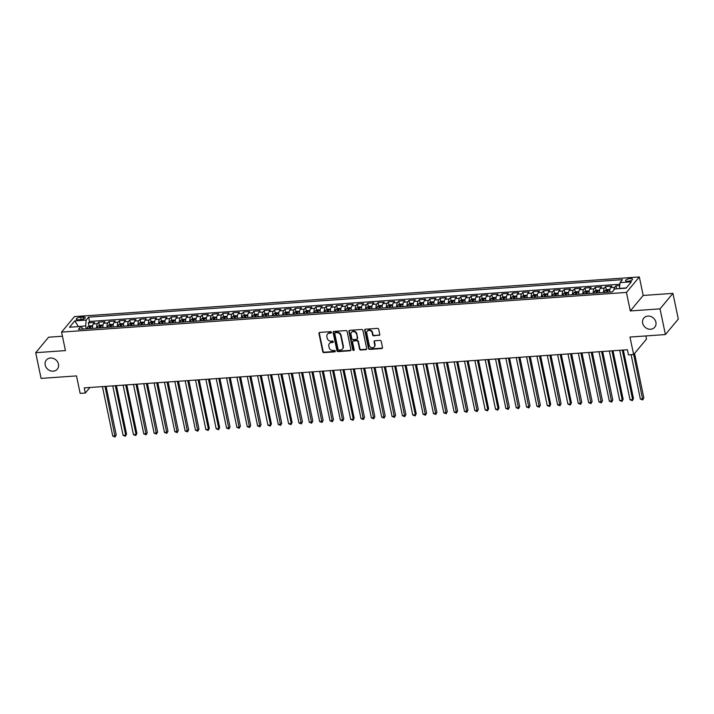 <?xml version="1.0" encoding="UTF-8"?>
<svg xmlns="http://www.w3.org/2000/svg" width="714" height="714" viewBox="0 0 714 714"><rect width="100%" height="100%" fill="white"/><g stroke="black" fill="none" stroke-linecap="round" stroke-linejoin="round"><path stroke-width="1.07" d="M331.403 332.322A0.768 0.669 -140.2 0 0 330.537 331.662L319.756 332.421A1.089 0.955 -140.2 0 0 318.944 333.5L322.746 351.672A1.089 0.955 -140.2 0 0 323.969 352.609L334.759 351.85A0.768 0.669 -140.2 0 0 334.464 350.431L333.063 350.529A3.499 3.043 -140.2 0 1 329.145 347.531L328.824 346.013A3.499 3.043 -140.2 0 1 329.386 343.55A3.499 3.043 -140.2 0 1 331.403 342.559L332.795 342.461A0.768 0.669 -140.2 0 0 332.501 341.051L331.109 341.149A3.499 3.043 -140.2 0 1 327.182 338.141L326.869 336.633A3.499 3.043 -140.2 0 1 327.431 334.17A3.499 3.043 -140.2 0 1 329.44 333.17L330.832 333.072A0.768 0.669 -140.2 0 0 331.403 332.322M642.662 323.121A7.122 6.212 -140.2 0 0 647.857 328.868A7.122 6.212 -140.2 0 0 654.756 327.208A7.122 6.212 -140.2 0 0 655.898 322.192A7.122 6.212 -140.2 0 0 650.704 316.454A7.122 6.212 -140.2 0 0 643.805 318.105A7.122 6.212 -140.2 0 0 642.662 323.121M45.214 365.059A7.122 6.212 -140.2 0 0 50.417 370.807A7.122 6.212 -140.2 0 0 57.307 369.156A7.122 6.212 -140.2 0 0 58.459 364.131A7.122 6.212 -140.2 0 0 53.255 358.392A7.122 6.212 -140.2 0 0 46.365 360.043A7.122 6.212 -140.2 0 0 45.214 365.059M630.176 278.585A3.561 1.169 -11.8 0 0 625.571 280.647A3.561 1.169 -11.8 0 0 627.945 281.262A3.561 1.169 -11.8 0 0 632.542 279.192A3.561 1.169 -11.8 0 0 630.176 278.585M378.964 335.482A1.089 0.955 -140.2 0 0 379.777 334.402L378.706 329.306A1.089 0.955 -140.2 0 0 377.483 328.369L365.497 329.208A1.089 0.955 -140.2 0 0 364.693 330.287L368.486 348.459A1.089 0.955 -140.2 0 0 369.718 349.396L381.695 348.557A1.089 0.955 -140.2 0 0 382.499 347.468L381.214 341.319A1.089 0.955 -140.2 0 0 379.991 340.382L374.859 340.739A1.089 0.955 -140.2 0 0 374.056 341.819L374.698 344.871A2.918 2.544 -140.2 0 1 369.263 345.255L366.764 333.295A2.918 2.544 -140.2 0 1 372.199 332.911L372.61 334.902A1.089 0.955 -140.2 0 0 373.841 335.839L379.312 335.062A1.089 0.955 -140.2 0 0 379.732 334.937M62.439 336.232L48.588 337.204L35.7 352.689L41.073 378.393L76.505 375.912L80.155 393.387L85.332 393.021L84.252 387.88L627.383 349.753L628.463 354.894L633.63 354.537L646.518 339.052L645.867 335.937M660.039 308.859L672.927 293.374L643.189 295.462L630.301 310.947L660.039 308.859L665.412 334.563L629.98 337.053L633.63 354.537M630.301 310.947L626.437 292.437L61.574 332.09L74.461 316.605L639.325 276.952L626.437 292.437M35.7 352.689L65.447 350.601L61.574 332.09M347.129 331.519A1.089 0.955 -140.2 0 0 345.897 330.582L333.92 331.421A1.089 0.955 -140.2 0 0 333.117 332.51L336.91 350.672A1.089 0.955 -140.2 0 0 338.133 351.609L350.119 350.77A1.089 0.955 -140.2 0 0 350.922 349.69L347.129 331.519M349.708 330.314L361.695 329.475A1.089 0.955 -140.2 0 1 362.917 330.412L366.71 348.584A1.089 0.955 -140.2 0 1 365.907 349.664L360.775 350.021A1.089 0.955 -140.2 0 1 359.553 349.084L358.017 341.711A1.089 0.955 -140.2 0 0 356.786 340.774L353.385 341.015A1.089 0.955 -140.2 0 0 352.582 342.095L354.18 349.771A0.768 0.669 -140.2 0 1 352.761 349.869L348.905 331.394A1.089 0.955 -140.2 0 1 349.708 330.314M672.927 293.374L678.3 319.078L665.412 334.563M619.734 285.573L615.968 285.832L616.601 288.831M613.96 289.875A4.454 1.607 -94 0 1 614.7 287.358L610.559 287.653L611.836 286.127L605.624 286.564L606.302 289.795M603.625 292.508A4.454 1.607 -94 0 1 604.356 288.09L600.215 288.376L601.491 286.849L595.28 287.287L595.958 290.518M593.28 293.231A4.454 1.607 -94 0 1 594.012 288.813L589.871 289.108L591.147 287.572L584.936 288.01L585.614 291.25M582.936 293.954A4.454 1.607 -94 0 1 583.668 289.536L579.527 289.83L580.794 288.304L574.591 288.742L575.27 291.972M572.583 294.686A4.454 1.607 -94 0 1 573.315 290.268L569.183 290.553L570.45 289.027L564.247 289.465L564.917 292.695M562.239 295.409A4.454 1.607 -94 0 1 562.971 290.991L558.839 291.285L560.106 289.759L553.903 290.187L554.573 293.427M551.895 296.132A4.454 1.607 -94 0 1 552.627 291.723L548.495 292.008L549.762 290.482L543.55 290.919L544.229 294.15M541.551 296.863A4.454 1.607 -94 0 1 542.283 292.445L538.142 292.731L539.418 291.205L533.206 291.642L533.885 294.873M531.207 297.586A4.454 1.607 -94 0 1 531.939 293.168L527.798 293.463L529.074 291.937L522.862 292.365L523.54 295.605M520.863 298.318A4.454 1.607 -94 0 1 521.595 293.9L517.454 294.186L518.73 292.66L512.518 293.097L513.196 296.328M510.51 299.041A4.454 1.607 -94 0 1 511.251 294.623L507.11 294.918L508.377 293.383L502.174 293.82L502.852 297.06M500.166 299.764A4.454 1.607 -94 0 1 500.898 295.346L496.765 295.641L498.033 294.114L491.83 294.552L492.499 297.783M489.822 300.496A4.454 1.607 -94 0 1 490.554 296.078L486.421 296.364L487.689 294.837L481.486 295.275L482.155 298.506M479.478 301.219A4.454 1.607 -94 0 1 480.21 296.801L476.068 297.095L477.345 295.569L471.133 295.998L471.811 299.237M469.134 301.942A4.454 1.607 -94 0 1 469.866 297.533L465.724 297.818L467.001 296.292L460.789 296.729L461.467 299.96M458.79 302.674A4.454 1.607 -94 0 1 459.521 298.256L455.38 298.541L456.657 297.015L450.445 297.452L451.123 300.683M448.446 303.396A4.454 1.607 -94 0 1 449.177 298.979L445.036 299.273L446.304 297.747L440.101 298.175L440.779 301.415M438.093 304.128A4.454 1.607 -94 0 1 438.833 299.71L434.692 299.996L435.959 298.47L429.757 298.907L430.435 302.138M427.748 304.851A4.454 1.607 -94 0 1 428.48 300.433L424.348 300.728L425.615 299.193L419.413 299.63L420.082 302.87M417.404 305.574A4.454 1.607 -94 0 1 418.136 301.156L414.004 301.451L415.271 299.925L409.068 300.362L409.738 303.593M407.06 306.306A4.454 1.607 -94 0 1 407.792 301.888L403.651 302.174L404.927 300.648L398.715 301.085L399.394 304.316M396.716 307.029A4.454 1.607 -94 0 1 397.448 302.611L393.307 302.906L394.583 301.379L388.371 301.808L389.05 305.048M386.372 307.752A4.454 1.607 -94 0 1 387.104 303.334L382.963 303.628L384.239 302.102L378.027 302.54L378.706 305.771M376.028 308.484A4.454 1.607 -94 0 1 376.76 304.066L372.619 304.351L373.886 302.825L367.683 303.263L368.362 306.493M365.675 309.207A4.454 1.607 -94 0 1 366.416 304.789L362.275 305.083L363.542 303.557L357.339 303.986L358.017 307.225M355.331 309.938A4.454 1.607 -94 0 1 356.063 305.521L351.931 305.806L353.198 304.28L346.995 304.717L347.664 307.948M344.987 310.661A4.454 1.607 -94 0 1 345.719 306.244L341.587 306.538L342.854 305.003L336.651 305.44L337.32 308.68M334.643 311.384A4.454 1.607 -94 0 1 335.375 306.966L331.234 307.261L332.51 305.735L326.298 306.172L326.976 309.403M324.299 312.116A4.454 1.607 -94 0 1 325.031 307.698L320.889 307.984L322.166 306.458L315.954 306.895L316.632 310.126M313.955 312.839A4.454 1.607 -94 0 1 314.687 308.421L310.545 308.716L311.822 307.19L305.61 307.618L306.288 310.858M303.611 313.562A4.454 1.607 -94 0 1 304.342 309.144L300.201 309.439L301.469 307.912L295.266 308.35L295.944 311.581M293.258 314.294A4.454 1.607 -94 0 1 293.998 309.876L289.857 310.162L291.125 308.635L284.922 309.073L285.591 312.304M282.914 315.017A4.454 1.607 -94 0 1 283.645 310.599L279.513 310.893L280.781 309.367L274.578 309.796L275.247 313.035M272.569 315.749A4.454 1.607 -94 0 1 273.301 311.331L269.169 311.616L270.436 310.09L264.225 310.528L264.903 313.758M262.225 316.472A4.454 1.607 -94 0 1 262.957 312.054L258.816 312.348L260.092 310.813L253.881 311.25L254.559 314.49M251.881 317.194A4.454 1.607 -94 0 1 252.613 312.777L248.472 313.071L249.748 311.545L243.536 311.982L244.215 315.213M241.537 317.926A4.454 1.607 -94 0 1 242.269 313.508L238.128 313.794L239.404 312.268L233.192 312.705L233.871 315.936M231.193 318.649A4.454 1.607 -94 0 1 231.925 314.231L227.784 314.526L229.051 312.991L222.848 313.428L223.527 316.668M220.84 319.372A4.454 1.607 -94 0 1 221.572 314.954L217.44 315.249L218.707 313.723L212.504 314.16L213.174 317.391M210.496 320.104A4.454 1.607 -94 0 1 211.228 315.686L207.096 315.972L208.363 314.446L202.16 314.883L202.83 318.114M200.152 320.827A4.454 1.607 -94 0 1 200.884 316.409L196.752 316.704L198.019 315.177L191.807 315.606L192.485 318.846M189.808 321.559A4.454 1.607 -94 0 1 190.54 317.141L186.399 317.427L187.675 315.9L181.463 316.338L182.141 319.569M179.464 322.282A4.454 1.607 -94 0 1 180.196 317.864L176.055 318.158L177.331 316.623L171.119 317.061L171.797 320.3M169.12 323.005A4.454 1.607 -94 0 1 169.852 318.587L165.71 318.881L166.987 317.355L160.775 317.792L161.453 321.023M158.776 323.737A4.454 1.607 -94 0 1 159.508 319.319L155.366 319.604L156.634 318.078L150.431 318.515L151.109 321.746M148.423 324.459A4.454 1.607 -94 0 1 149.155 320.042L145.022 320.336L146.29 318.801L140.087 319.238L140.756 322.478M138.079 325.182A4.454 1.607 -94 0 1 138.811 320.764L134.678 321.059L135.946 319.533L129.743 319.97L130.412 323.201M127.735 325.914A4.454 1.607 -94 0 1 128.466 321.496L124.334 321.782L125.602 320.256L119.39 320.693L120.068 323.924M117.391 326.637A4.454 1.607 -94 0 1 118.122 322.219L113.981 322.514L115.257 320.988L109.046 321.416L109.724 324.656M107.046 327.36A4.454 1.607 -94 0 1 107.778 322.951L103.637 323.237L104.913 321.711L98.702 322.148L97.434 323.674A4.454 1.607 86 0 0 96.702 328.092M99.38 325.379L98.702 322.148M78.54 319.792L80.816 319.631A3.445 1.133 -11.8 0 0 85.269 317.632A3.445 1.133 -11.8 0 0 82.967 317.034L80.691 317.194A3.445 1.133 -11.8 0 0 76.237 319.203A3.445 1.133 -11.8 0 0 78.54 319.792M626.303 287.912L619.475 288.394L620.002 282.61L622.447 279.674L88.625 317.15L86.18 320.077L85.653 325.87L86.269 328.824M620.002 282.61L631.39 281.807L626.089 288.17L614.709 288.965L612.273 291.901L78.451 329.368L80.887 326.441L69.508 327.244L74.8 320.881L86.18 320.077M619.859 284.243L89.527 321.47L88.358 322.871L94.56 322.433L93.293 323.96A4.454 1.607 86 0 0 92.561 328.378M107.778 322.951L109.046 321.416M118.122 322.219L119.39 320.693M128.466 321.496L129.743 319.97M138.811 320.764L140.087 319.238M149.155 320.042L150.431 318.515M159.508 319.319L160.775 317.792M169.852 318.587L171.119 317.061M180.196 317.864L181.463 316.338M190.54 317.141L191.807 315.606M200.884 316.409L202.16 314.883M211.228 315.686L212.504 314.16M221.572 314.954L222.848 313.428M231.925 314.231L233.192 312.705M242.269 313.508L243.536 311.982M252.613 312.777L253.881 311.25M262.957 312.054L264.225 310.528M273.301 311.331L274.578 309.796M283.645 310.599L284.922 309.073M293.998 309.876L295.266 308.35M304.342 309.144L305.61 307.618M314.687 308.421L315.954 306.895M325.031 307.698L326.298 306.172M335.375 306.966L336.651 305.44M345.719 306.244L346.995 304.717M356.063 305.521L357.339 303.986M366.416 304.789L367.683 303.263M376.76 304.066L378.027 302.54M387.104 303.334L388.371 301.808M397.448 302.611L398.715 301.085M407.792 301.888L409.068 300.362M418.136 301.156L419.413 299.63M428.48 300.433L429.757 298.907M438.833 299.71L440.101 298.175M449.177 298.979L450.445 297.452M459.521 298.256L460.789 296.729M469.866 297.533L471.133 295.998M480.21 296.801L481.486 295.275M490.554 296.078L491.83 294.552M500.898 295.346L502.174 293.82M511.251 294.623L512.518 293.097M521.595 293.9L522.862 292.365M531.939 293.168L533.206 291.642M542.283 292.445L543.55 290.919M552.627 291.723L553.903 290.187M562.971 290.991L564.247 289.465M573.315 290.268L574.591 288.742M583.668 289.536L584.936 288.01M594.012 288.813L595.28 287.287M604.356 288.09L605.624 286.564M614.7 287.358L615.968 285.832M85.653 325.87L78.201 326.628M78.46 326.61L74.8 320.881M83.172 329.038L80.887 326.441M643.189 295.462L639.325 276.952M85.332 393.021L89.937 387.488M89.036 326.111L88.358 322.871M89.527 321.47L88.625 317.15M103.637 323.237A4.454 1.607 86 0 0 102.905 327.655M113.981 322.514A4.454 1.607 86 0 0 113.249 326.932M124.334 321.782A4.454 1.607 86 0 0 123.593 326.2M134.678 321.059A4.454 1.607 86 0 0 133.946 325.477M145.022 320.336A4.454 1.607 86 0 0 144.29 324.754M155.366 319.604A4.454 1.607 86 0 0 154.635 324.022M165.71 318.881A4.454 1.607 86 0 0 164.979 323.299M176.055 318.158A4.454 1.607 86 0 0 175.323 322.567M186.399 317.427A4.454 1.607 86 0 0 185.667 321.844M196.752 316.704A4.454 1.607 86 0 0 196.011 321.121M207.096 315.972A4.454 1.607 86 0 0 206.364 320.39M217.44 315.249A4.454 1.607 86 0 0 216.708 319.667M227.784 314.526A4.454 1.607 86 0 0 227.052 318.944M238.128 313.794A4.454 1.607 86 0 0 237.396 318.212M248.472 313.071A4.454 1.607 86 0 0 247.74 317.489M258.816 312.348A4.454 1.607 86 0 0 258.084 316.757M269.169 311.616A4.454 1.607 86 0 0 268.428 316.034M279.513 310.893A4.454 1.607 86 0 0 278.781 315.311M289.857 310.162A4.454 1.607 86 0 0 289.125 314.579M300.201 309.439A4.454 1.607 86 0 0 299.469 313.857M310.545 308.716A4.454 1.607 86 0 0 309.814 313.134M320.889 307.984A4.454 1.607 86 0 0 320.158 312.402M331.234 307.261A4.454 1.607 86 0 0 330.502 311.679M341.587 306.538A4.454 1.607 86 0 0 340.846 310.947M351.931 305.806A4.454 1.607 86 0 0 351.199 310.224M362.275 305.083A4.454 1.607 86 0 0 361.543 309.501M372.619 304.351A4.454 1.607 86 0 0 371.887 308.769M382.963 303.628A4.454 1.607 86 0 0 382.231 308.046M393.307 302.906A4.454 1.607 86 0 0 392.575 307.323M403.651 302.174A4.454 1.607 86 0 0 402.919 306.592M414.004 301.451A4.454 1.607 86 0 0 413.272 305.869M424.348 300.728A4.454 1.607 86 0 0 423.616 305.137M434.692 299.996A4.454 1.607 86 0 0 433.96 304.414M445.036 299.273A4.454 1.607 86 0 0 444.304 303.691M455.38 298.541A4.454 1.607 86 0 0 454.648 302.959M465.724 297.818A4.454 1.607 86 0 0 464.993 302.236M476.068 297.095A4.454 1.607 86 0 0 475.337 301.513M486.421 296.364A4.454 1.607 86 0 0 485.69 300.781M496.765 295.641A4.454 1.607 86 0 0 496.034 300.058M507.11 294.918A4.454 1.607 86 0 0 506.378 299.327M517.454 294.186A4.454 1.607 86 0 0 516.722 298.604M527.798 293.463A4.454 1.607 86 0 0 527.066 297.881M538.142 292.731A4.454 1.607 86 0 0 537.41 297.149M548.495 292.008A4.454 1.607 86 0 0 547.754 296.426M558.839 291.285A4.454 1.607 86 0 0 558.107 295.703M569.183 290.553A4.454 1.607 86 0 0 568.451 294.971M579.527 289.83A4.454 1.607 86 0 0 578.795 294.248M589.871 289.108A4.454 1.607 86 0 0 589.139 293.516M600.215 288.376A4.454 1.607 86 0 0 599.483 292.794M610.559 287.653A4.454 1.607 86 0 0 609.827 292.071M331.403 332.608A0.768 0.669 -140.2 0 1 331.189 332.653L329.788 332.751A3.499 3.043 -140.2 0 0 327.78 333.75A3.499 3.043 -140.2 0 0 327.61 333.965M329.573 343.354A3.499 3.043 -140.2 0 1 329.734 343.139A3.499 3.043 -140.2 0 1 331.751 342.14L333.143 342.042A0.768 0.669 -140.2 0 0 333.358 341.988M319.337 332.554A1.089 0.955 -140.2 0 0 319.292 333.081L323.094 351.252A1.089 0.955 -140.2 0 0 324.317 352.189L335.107 351.431A0.768 0.669 -140.2 0 0 335.321 351.377M333.5 331.555A1.089 0.955 -140.2 0 0 333.465 332.09L337.258 350.253A1.089 0.955 -140.2 0 0 338.481 351.19L350.467 350.351A1.089 0.955 -140.2 0 0 350.886 350.217M335.33 332.76A0.768 0.669 -140.2 0 0 334.768 333.518L338.097 349.467A0.768 0.669 -140.2 0 0 338.954 350.119L340.426 350.012A3.499 3.043 -140.2 0 0 342.443 349.021A3.499 3.043 -140.2 0 0 343.006 346.558L340.73 335.66A3.499 3.043 -140.2 0 0 336.803 332.653L335.33 332.76L335.678 332.34A0.768 0.669 -140.2 0 0 335.241 332.554L334.893 332.974M342.604 348.807A3.499 3.043 -140.2 0 0 342.791 348.602A3.499 3.043 -140.2 0 0 343.354 346.138L343.006 346.558M335.678 332.34L337.151 332.242A3.499 3.043 -140.2 0 1 341.078 335.241L343.354 346.138M352.761 341.328L353.109 340.908A1.089 0.955 -140.2 0 1 353.733 340.596L357.134 340.355A1.089 0.955 -140.2 0 1 358.366 341.301L359.901 348.664A1.089 0.955 -140.2 0 0 361.132 349.601L366.255 349.244A1.089 0.955 -140.2 0 0 366.675 349.11M349.289 330.448A1.089 0.955 -140.2 0 0 349.253 330.975L353.109 349.449A0.768 0.669 -140.2 0 0 354.18 350.056M356.42 334.072A2.918 2.544 -140.2 0 0 350.985 334.455L351.868 338.668A1.089 0.955 -140.2 0 0 353.091 339.605L356.491 339.364A1.089 0.955 -140.2 0 0 357.295 338.284L356.768 333.652A2.918 2.544 -140.2 0 0 351.645 332.197M357.125 339.052L357.473 338.632A1.089 0.955 -140.2 0 0 357.643 337.865L357.295 338.284M356.768 333.652L357.643 337.865M367.424 331.037A2.918 2.544 -140.2 0 1 372.547 332.492L372.958 334.482A1.089 0.955 -140.2 0 0 374.19 335.428L379.312 335.062M374.386 346.709A2.918 2.544 -140.2 0 0 375.046 344.451L374.698 344.871M374.439 340.873A1.089 0.955 -140.2 0 0 374.404 341.399L375.046 344.451M365.077 329.341A1.089 0.955 -140.2 0 0 365.041 329.868L368.835 348.039A1.089 0.955 -140.2 0 0 370.066 348.976L382.044 348.137A1.089 0.955 -140.2 0 0 382.463 348.004M92.624 325.825L89.455 325.887L87.724 326.798A2.945 1.071 86 0 0 87.224 328.752M92.517 327.369A2.945 1.071 86 0 0 92.401 328.395M102.423 386.613L112.758 436.075L115.338 435.897L116.212 434.853L106.083 386.354M90.437 328.529A2.945 1.071 -94 0 1 90.696 327.012L89.455 327.101A2.945 1.071 86 0 0 89.196 328.618M116.212 434.853L115.106 436.968L105.003 386.426M115.106 436.968L112.758 436.075M102.968 325.102L99.799 325.165L98.068 326.075A2.945 1.071 86 0 0 97.568 328.029M102.861 326.646A2.945 1.071 86 0 0 102.745 327.664M112.767 385.881L123.103 435.353L125.691 435.165L126.556 434.121L116.427 385.622M100.781 327.806A2.945 1.071 -94 0 1 101.04 326.289L99.799 326.369A2.945 1.071 86 0 0 99.541 327.896M126.556 434.121L125.45 436.245L125.691 435.165L115.356 385.703M125.45 436.245L123.103 435.353M113.312 324.37L110.143 324.433L108.412 325.343A2.945 1.071 86 0 0 107.921 327.307M113.205 325.923A2.945 1.071 86 0 0 113.089 326.941M123.111 385.158L133.447 434.621L136.035 434.442L136.901 433.398L126.771 384.9M111.125 327.074A2.945 1.071 -94 0 1 111.384 325.557L110.143 325.646A2.945 1.071 86 0 0 109.885 327.164M136.901 433.398L135.794 435.522L136.035 434.442L125.7 384.971M135.794 435.522L133.447 434.621M123.656 323.647L120.487 323.71L118.756 324.62A2.945 1.071 86 0 0 118.265 326.575M123.549 325.191A2.945 1.071 86 0 0 123.433 326.218M133.456 384.427L143.791 433.898L146.379 433.719L147.245 432.666L137.115 384.177M121.469 326.352A2.945 1.071 -94 0 1 121.728 324.834L120.487 324.924A2.945 1.071 86 0 0 120.229 326.441M147.245 432.666L146.138 434.79L136.044 384.248M146.138 434.79L143.791 433.898M134.009 322.924L130.832 322.978L129.1 323.888A2.945 1.071 86 0 0 128.609 325.852M133.902 324.468A2.945 1.071 86 0 0 133.777 325.486M143.8 383.704L154.135 433.175L156.723 432.987L157.598 431.943L147.459 383.445M131.813 325.629A2.945 1.071 -94 0 1 132.072 324.111L130.832 324.192A2.945 1.071 86 0 0 130.573 325.709M157.598 431.943L156.491 434.067L146.388 383.525M156.491 434.067L154.135 433.175M144.353 322.192L141.176 322.255L139.444 323.165A2.945 1.071 86 0 0 138.953 325.129M144.246 323.737A2.945 1.071 86 0 0 144.13 324.763M154.144 382.981L164.479 432.443L167.067 432.265L167.942 431.22L157.803 382.722M142.157 324.897A2.945 1.071 -94 0 1 142.416 323.38L141.176 323.469A2.945 1.071 86 0 0 140.917 324.986M167.942 431.22L166.835 433.344L156.732 382.793M166.835 433.344L164.479 432.443M154.697 321.47L151.52 321.532L149.788 322.442A2.945 1.071 86 0 0 149.297 324.397M154.59 323.014A2.945 1.071 86 0 0 154.474 324.031M164.497 382.249L174.823 431.72L177.411 431.533L178.286 430.488L168.156 381.99M152.501 324.174A2.945 1.071 -94 0 1 152.76 322.657L151.52 322.746A2.945 1.071 86 0 0 151.261 324.263M178.286 430.488L177.179 432.613L167.076 382.07M177.179 432.613L174.823 431.72M165.041 320.747L161.873 320.8L160.177 321.693A2.945 1.071 86 0 0 159.641 323.674M164.934 322.291A2.945 1.071 86 0 0 164.818 323.308M174.841 381.526L185.176 430.988L187.755 430.81L188.63 429.766L178.5 381.267M160.177 321.693L164.97 321.354M162.854 323.451A2.945 1.071 -94 0 1 163.113 321.925L161.873 322.014A2.945 1.071 86 0 0 161.614 323.531M188.63 429.766L187.523 431.89L177.429 381.347M187.523 431.89L185.176 430.988M175.385 320.015L172.217 320.077L170.485 320.988A2.945 1.071 86 0 0 169.986 322.942M175.278 321.559A2.945 1.071 86 0 0 175.162 322.585M185.185 380.803L195.52 430.265L198.108 430.087L198.974 429.043L188.844 380.544M173.199 322.719A2.945 1.071 -94 0 1 173.457 321.202L172.217 321.291A2.945 1.071 86 0 0 171.958 322.808M198.974 429.043L197.867 431.158L187.773 380.616M197.867 431.158L195.52 430.265M185.729 319.292L182.561 319.354L180.829 320.265A2.945 1.071 86 0 0 180.339 322.219M185.622 320.836A2.945 1.071 86 0 0 185.506 321.853M195.529 380.071L205.864 429.542L208.452 429.355L209.318 428.311L199.188 379.812M183.543 321.996A2.945 1.071 -94 0 1 183.801 320.479L182.561 320.559A2.945 1.071 86 0 0 182.302 322.085M209.318 428.311L208.211 430.435L208.452 429.355L198.117 379.893M208.211 430.435L205.864 429.542M196.082 318.56L192.905 318.623L191.173 319.533A2.945 1.071 86 0 0 190.683 321.496M195.966 320.113A2.945 1.071 86 0 0 195.85 321.13M205.873 379.348L216.208 428.811L218.796 428.632L219.662 427.588L209.532 379.089M193.887 321.264A2.945 1.071 -94 0 1 194.146 319.747L192.905 319.836A2.945 1.071 86 0 0 192.646 321.354M219.662 427.588L218.555 429.712L218.796 428.632L208.461 379.161M218.555 429.712L216.208 428.811M206.426 317.837L203.249 317.9L201.518 318.81A2.945 1.071 86 0 0 201.027 320.764M206.319 319.381A2.945 1.071 86 0 0 206.194 320.407M216.217 378.616L226.552 428.088L229.14 427.909L230.015 426.856L219.876 378.366M204.231 320.541A2.945 1.071 -94 0 1 204.49 319.024L203.249 319.113A2.945 1.071 86 0 0 202.99 320.631M230.015 426.856L228.908 428.98L218.805 378.438M228.908 428.98L226.552 428.088M216.77 317.114L213.593 317.168L211.862 318.078A2.945 1.071 86 0 0 211.371 320.042M216.663 318.658A2.945 1.071 86 0 0 216.547 319.676M226.561 377.893L236.896 427.365L239.485 427.177L240.359 426.133L230.229 377.635M214.575 319.818A2.945 1.071 -94 0 1 214.834 318.301L213.593 318.382A2.945 1.071 86 0 0 213.334 319.899M240.359 426.133L239.252 428.257L229.149 377.715M239.252 428.257L236.896 427.365M227.114 316.382L223.937 316.445L222.206 317.355A2.945 1.071 86 0 0 221.715 319.319M227.007 317.926A2.945 1.071 86 0 0 226.891 318.953M236.914 377.171L247.249 426.633L249.829 426.454L250.703 425.41L240.573 376.912M224.928 319.087A2.945 1.071 -94 0 1 225.187 317.569L223.937 317.659A2.945 1.071 86 0 0 223.678 319.176M250.703 425.41L249.597 427.534L239.493 376.983M249.597 427.534L247.249 426.633M237.459 315.659L234.29 315.722L232.559 316.632A2.945 1.071 86 0 0 232.059 318.587M237.351 317.203A2.945 1.071 86 0 0 237.235 318.221M247.258 376.439L257.593 425.91L260.173 425.731L261.047 424.678L250.917 376.189M235.272 318.364A2.945 1.071 -94 0 1 235.531 316.846L234.29 316.936A2.945 1.071 86 0 0 234.031 318.453M261.047 424.678L259.941 426.802L249.846 376.26M259.941 426.802L257.593 425.91M247.803 314.936L244.634 314.99L242.903 315.9A2.945 1.071 86 0 0 242.403 317.864M247.696 316.481A2.945 1.071 86 0 0 247.579 317.498M257.602 375.716L267.937 425.178L270.526 425L271.391 423.955L261.262 375.457M245.616 317.641A2.945 1.071 -94 0 1 245.875 316.115L244.634 316.204A2.945 1.071 86 0 0 244.375 317.721M271.391 423.955L270.285 426.079L270.526 425L260.191 375.537M270.285 426.079L267.937 425.178M258.147 314.205L254.978 314.267L253.247 315.177A2.945 1.071 86 0 0 252.756 317.132M258.04 315.749A2.945 1.071 86 0 0 257.924 316.775M267.946 374.993L278.281 424.455L280.87 424.277L281.735 423.232L271.606 374.734M255.96 316.909A2.945 1.071 -94 0 1 256.219 315.392L254.978 315.481A2.945 1.071 86 0 0 254.719 316.998M281.735 423.232L280.629 425.348L270.535 374.805M280.629 425.348L278.281 424.455M268.5 313.482L265.322 313.544L263.591 314.455A2.945 1.071 86 0 0 263.1 316.409M268.384 315.026A2.945 1.071 86 0 0 268.268 316.043M278.29 374.261L288.626 423.732L291.214 423.545L292.08 422.501L281.95 374.002M266.304 316.186A2.945 1.071 -94 0 1 266.563 314.669L265.322 314.749A2.945 1.071 86 0 0 265.064 316.275M292.08 422.501L290.973 424.625L291.214 423.545L280.879 374.082M290.973 424.625L288.626 423.732M278.844 312.75L275.666 312.812L273.935 313.723A2.945 1.071 86 0 0 273.444 315.686M278.737 314.303A2.945 1.071 86 0 0 278.612 315.32M288.634 373.538L298.97 423L301.558 422.822L302.433 421.778L292.294 373.279M276.648 315.454A2.945 1.071 -94 0 1 276.907 313.937L275.666 314.026A2.945 1.071 86 0 0 275.408 315.543M302.433 421.778L301.326 423.902L291.223 373.351M301.326 423.902L298.97 423M289.188 312.027L286.011 312.089L284.279 313A2.945 1.071 86 0 0 283.788 314.954M289.081 313.571A2.945 1.071 86 0 0 288.965 314.597M298.979 372.806L309.314 422.277L311.902 422.099L312.777 421.046L302.647 372.556M286.992 314.731A2.945 1.071 -94 0 1 287.251 313.214L286.011 313.303A2.945 1.071 86 0 0 285.752 314.82M312.777 421.046L311.67 423.17L301.567 372.628M311.67 423.17L309.314 422.277M299.532 311.304L296.355 311.358L294.623 312.268A2.945 1.071 86 0 0 294.132 314.231M299.425 312.848A2.945 1.071 86 0 0 299.309 313.865M309.332 372.083L319.667 421.555L322.246 421.367L323.121 420.323L312.991 371.824M297.345 314.008A2.945 1.071 -94 0 1 297.604 312.491L296.355 312.571A2.945 1.071 86 0 0 296.096 314.089M323.121 420.323L322.014 422.447L311.911 371.905M322.014 422.447L319.667 421.555M309.876 310.572L306.708 310.635L304.976 311.545A2.945 1.071 86 0 0 304.476 313.508M309.769 312.116A2.945 1.071 86 0 0 309.653 313.143M319.676 371.36L330.011 420.823L332.59 420.644L333.465 419.6L323.335 371.101M307.689 313.276A2.945 1.071 -94 0 1 307.948 311.759L306.708 311.848A2.945 1.071 86 0 0 306.449 313.366M333.465 419.6L332.358 421.724L322.264 371.173M332.358 421.724L330.011 420.823M320.22 309.849L317.052 309.912L315.32 310.822A2.945 1.071 86 0 0 314.829 312.777M320.113 311.393A2.945 1.071 86 0 0 319.997 312.411M330.02 370.628L340.355 420.1L342.943 419.921L343.809 418.868L333.679 370.379M318.033 312.553A2.945 1.071 -94 0 1 318.292 311.036L317.052 311.125A2.945 1.071 86 0 0 316.793 312.643M343.809 418.868L342.702 420.992L332.608 370.45M342.702 420.992L340.355 420.1M330.564 309.126L327.396 309.18L325.664 310.09A2.945 1.071 86 0 0 325.173 312.054M330.457 310.67A2.945 1.071 86 0 0 330.341 311.688M340.364 369.906L350.699 419.368L353.287 419.189L354.153 418.145L344.023 369.647M328.378 311.831A2.945 1.071 -94 0 1 328.636 310.304L327.396 310.394A2.945 1.071 86 0 0 327.137 311.911M354.153 418.145L353.046 420.269L353.287 419.189L342.952 369.727M353.046 420.269L350.699 419.368M340.917 308.394L337.74 308.457L336.008 309.367A2.945 1.071 86 0 0 335.518 311.322M340.801 309.938A2.945 1.071 86 0 0 340.685 310.965M350.708 369.183L361.043 418.645L363.631 418.466L364.497 417.422L354.367 368.924M338.722 311.099A2.945 1.071 -94 0 1 338.98 309.581L337.74 309.671A2.945 1.071 86 0 0 337.481 311.188M364.497 417.422L363.399 419.537L353.296 368.995M363.399 419.537L361.043 418.645M351.261 307.672L348.084 307.734L346.352 308.644A2.945 1.071 86 0 0 345.862 310.599M351.154 309.216A2.945 1.071 86 0 0 351.038 310.233M361.052 368.451L371.387 417.922L373.975 417.735L374.85 416.69L364.711 368.192M349.066 310.376A2.945 1.071 -94 0 1 349.324 308.859L348.084 308.939A2.945 1.071 86 0 0 347.825 310.465M374.85 416.69L373.743 418.815L363.64 368.272M373.743 418.815L371.387 417.922M361.605 306.94L358.428 307.002L356.697 307.912A2.945 1.071 86 0 0 356.206 309.876M361.498 308.493A2.945 1.071 86 0 0 361.382 309.51M371.405 367.728L381.731 417.19L384.319 417.012L385.194 415.967L375.064 367.469M359.41 309.644A2.945 1.071 -94 0 1 359.669 308.127L358.428 308.216A2.945 1.071 86 0 0 358.169 309.733M385.194 415.967L384.087 418.092L373.984 367.54M384.087 418.092L381.731 417.19M371.949 306.217L368.772 306.279L367.05 307.19A2.945 1.071 86 0 0 366.55 309.144M371.842 307.761A2.945 1.071 86 0 0 371.726 308.787M381.749 366.996L392.084 416.467L394.663 416.289L395.538 415.236L385.408 366.746M369.763 308.921A2.945 1.071 -94 0 1 370.022 307.404L368.772 307.493A2.945 1.071 86 0 0 368.513 309.01M395.538 415.236L394.431 417.36L384.328 366.817M394.431 417.36L392.084 416.467M382.293 305.494L379.125 305.556L377.394 306.458A2.945 1.071 86 0 0 376.894 308.421M382.186 307.038A2.945 1.071 86 0 0 382.07 308.055M392.093 366.273L402.428 415.744L405.008 415.557L405.882 414.513L395.752 366.014M380.107 308.198A2.945 1.071 -94 0 1 380.366 306.681L379.125 306.761A2.945 1.071 86 0 0 378.866 308.278M405.882 414.513L404.776 416.637L394.681 366.095M404.776 416.637L402.428 415.744M392.638 304.762L389.469 304.824L387.738 305.735A2.945 1.071 86 0 0 387.247 307.698M392.53 306.306A2.945 1.071 86 0 0 392.414 307.332M402.437 365.55L412.772 415.012L415.361 414.834L416.226 413.79L406.096 365.291M390.451 307.466A2.945 1.071 -94 0 1 390.71 305.949L389.469 306.038A2.945 1.071 86 0 0 389.21 307.555M416.226 413.79L415.12 415.914L415.361 414.834L405.025 365.363M415.12 415.914L412.772 415.012M402.982 304.039L399.813 304.102L398.082 305.012A2.945 1.071 86 0 0 397.591 306.966M402.874 305.583A2.945 1.071 86 0 0 402.758 306.601M412.781 364.818L423.116 414.29L425.705 414.111L426.57 413.058L416.44 364.568M400.795 306.743A2.945 1.071 -94 0 1 401.054 305.226L399.813 305.315A2.945 1.071 86 0 0 399.554 306.833M426.57 413.058L425.464 415.182L415.369 364.64M425.464 415.182L423.116 414.29M413.335 303.316L410.157 303.37L408.426 304.28A2.945 1.071 86 0 0 407.935 306.244M413.219 304.86A2.945 1.071 86 0 0 413.103 305.878M423.125 364.095L433.46 413.567L436.049 413.379L436.914 412.335L426.785 363.837M411.139 306.02A2.945 1.071 -94 0 1 411.398 304.494L410.157 304.583A2.945 1.071 86 0 0 409.898 306.101M436.914 412.335L435.817 414.459L425.714 363.917M435.817 414.459L433.46 413.567M423.679 302.584L420.501 302.647L418.77 303.557A2.945 1.071 86 0 0 418.279 305.512M423.572 304.128A2.945 1.071 86 0 0 423.456 305.155M433.469 363.372L443.805 412.835L446.393 412.656L447.267 411.612L437.129 363.114M421.483 305.289A2.945 1.071 -94 0 1 421.742 303.771L420.501 303.861A2.945 1.071 86 0 0 420.243 305.378M447.267 411.612L446.161 413.727L436.058 363.185M446.161 413.727L443.805 412.835M434.023 301.861L430.845 301.924L429.114 302.834A2.945 1.071 86 0 0 428.623 304.789M433.916 303.405A2.945 1.071 86 0 0 433.8 304.423M443.822 362.641L454.149 412.112L456.737 411.924L457.612 410.88L447.482 362.382M431.827 304.566A2.945 1.071 -94 0 1 432.086 303.048L430.845 303.138A2.945 1.071 86 0 0 430.587 304.655M457.612 410.88L456.505 413.004L446.402 362.462M456.505 413.004L454.149 412.112M444.367 301.129L441.19 301.192L439.467 302.102A2.945 1.071 86 0 0 438.967 304.066M444.26 302.682A2.945 1.071 86 0 0 444.144 303.7M454.166 361.918L464.502 411.38L467.081 411.202L467.956 410.157L457.826 361.659M442.18 303.834A2.945 1.071 -94 0 1 442.439 302.317L441.19 302.406A2.945 1.071 86 0 0 440.94 303.923M467.956 410.157L466.849 412.281L456.746 361.73M466.849 412.281L464.502 411.38M454.711 300.407L451.543 300.469L449.811 301.379A2.945 1.071 86 0 0 449.311 303.334M454.604 301.951A2.945 1.071 86 0 0 454.488 302.977M464.511 361.186L474.846 410.657L477.434 410.479L478.3 409.425L468.17 360.936M452.524 303.111A2.945 1.071 -94 0 1 452.783 301.594L451.543 301.683A2.945 1.071 86 0 0 451.284 303.2M478.3 409.425L477.193 411.55L467.099 361.007M477.193 411.55L474.846 410.657M465.055 299.684L461.887 299.746L460.155 300.648A2.945 1.071 86 0 0 459.664 302.611M464.948 301.228A2.945 1.071 86 0 0 464.832 302.245M474.855 360.463L485.19 409.934L487.778 409.747L488.644 408.703L478.514 360.204M462.868 302.388A2.945 1.071 -94 0 1 463.127 300.871L461.887 300.951A2.945 1.071 86 0 0 461.628 302.468M488.644 408.703L487.537 410.827L487.778 409.747L477.443 360.284M487.537 410.827L485.19 409.934M475.399 298.952L472.231 299.014L470.499 299.925A2.945 1.071 86 0 0 470.008 301.888M475.292 300.505A2.945 1.071 86 0 0 475.176 301.522M485.199 359.74L495.534 409.202L498.122 409.024L498.988 407.98L488.858 359.481M473.212 301.656A2.945 1.071 -94 0 1 473.471 300.139L472.231 300.228A2.945 1.071 86 0 0 471.972 301.745M498.988 407.98L497.881 410.104L498.122 409.024L487.787 359.553M497.881 410.104L495.534 409.202M485.752 298.229L482.575 298.291L480.843 299.202A2.945 1.071 86 0 0 480.352 301.156M485.645 299.773A2.945 1.071 86 0 0 485.52 300.799M495.543 359.008L505.878 408.479L508.466 408.301L509.341 407.248L499.202 358.758M483.556 300.933A2.945 1.071 -94 0 1 483.815 299.416L482.575 299.505A2.945 1.071 86 0 0 482.316 301.022M509.341 407.248L508.234 409.372L498.131 358.83M508.234 409.372L505.878 408.479M496.096 297.506L492.919 297.559L491.187 298.47A2.945 1.071 86 0 0 490.696 300.433M495.989 299.05A2.945 1.071 86 0 0 495.873 300.067M505.887 358.285L516.222 407.756L518.81 407.569L519.685 406.525L509.546 358.026M493.901 300.21A2.945 1.071 -94 0 1 494.159 298.684L492.919 298.773A2.945 1.071 86 0 0 492.66 300.291M519.685 406.525L518.578 408.649L508.475 358.107M518.578 408.649L516.222 407.756M506.44 296.774L503.263 296.837L501.531 297.747A2.945 1.071 86 0 0 501.041 299.702M506.333 298.318A2.945 1.071 86 0 0 506.217 299.344M516.24 357.562L526.566 407.025L529.154 406.846L530.029 405.802L519.899 357.303M504.245 299.478A2.945 1.071 -94 0 1 504.503 297.961L503.263 298.05A2.945 1.071 86 0 0 503.004 299.568M530.029 405.802L528.922 407.926L518.819 357.375M528.922 407.926L526.566 407.025M516.784 296.051L513.616 296.114L511.884 297.024A2.945 1.071 86 0 0 511.385 298.979M516.677 297.595A2.945 1.071 86 0 0 516.561 298.613M526.584 356.83L536.919 406.302L539.498 406.114L540.373 405.07L530.243 356.572M514.598 298.755A2.945 1.071 -94 0 1 514.856 297.238L513.616 297.327A2.945 1.071 86 0 0 513.357 298.845M540.373 405.07L539.266 407.194L529.163 356.652M539.266 407.194L536.919 406.302M527.128 295.319L523.96 295.382L522.229 296.292A2.945 1.071 86 0 0 521.729 298.256M527.021 296.872A2.945 1.071 86 0 0 526.905 297.89M536.928 356.107L547.263 405.57L549.851 405.391L550.717 404.347L540.587 355.849M524.942 298.024A2.945 1.071 -94 0 1 525.201 296.506L523.96 296.596A2.945 1.071 86 0 0 523.701 298.113M550.717 404.347L549.61 406.471L549.851 405.391L539.516 355.929M549.61 406.471L547.263 405.57M537.472 294.596L534.304 294.659L532.573 295.569A2.945 1.071 86 0 0 532.082 297.524M537.365 296.14A2.945 1.071 86 0 0 537.249 297.167M547.272 355.376L557.607 404.847L560.195 404.668L561.061 403.615L550.931 355.126M535.286 297.301A2.945 1.071 -94 0 1 535.545 295.783L534.304 295.873A2.945 1.071 86 0 0 534.045 297.39M561.061 403.615L559.954 405.739L549.86 355.197M559.954 405.739L557.607 404.847M547.816 293.873L544.648 293.936L542.917 294.837A2.945 1.071 86 0 0 542.426 296.801M547.709 295.417A2.945 1.071 86 0 0 547.593 296.435M557.616 354.653L567.951 404.124L570.54 403.937L571.405 402.892L561.275 354.394M545.63 296.578A2.945 1.071 -94 0 1 545.889 295.06L544.648 295.141A2.945 1.071 86 0 0 544.389 296.658M571.405 402.892L570.299 405.017L570.54 403.937L560.204 354.474M570.299 405.017L567.951 404.124M558.169 293.142L554.992 293.204L553.261 294.114A2.945 1.071 86 0 0 552.77 296.078M558.062 294.695A2.945 1.071 86 0 0 557.937 295.712M567.96 353.93L578.295 403.392L580.884 403.214L581.758 402.169L571.619 353.671M555.974 295.846A2.945 1.071 -94 0 1 556.233 294.329L554.992 294.418A2.945 1.071 86 0 0 554.733 295.935M581.758 402.169L580.652 404.294L570.548 353.742M580.652 404.294L578.295 403.392M568.514 292.419L565.336 292.481L563.605 293.392A2.945 1.071 86 0 0 563.114 295.346M568.406 293.963A2.945 1.071 86 0 0 568.29 294.989M578.304 353.198L588.639 402.669L591.228 402.491L592.102 401.438L581.972 352.948M566.318 295.123A2.945 1.071 -94 0 1 566.577 293.606L565.336 293.695A2.945 1.071 86 0 0 565.077 295.212M592.102 401.438L590.996 403.562L580.893 353.019M590.996 403.562L588.639 402.669M578.858 291.696L575.68 291.749L573.949 292.66A2.945 1.071 86 0 0 573.458 294.623M578.751 293.24A2.945 1.071 86 0 0 578.635 294.257M588.657 352.475L598.984 401.946L601.572 401.759L602.446 400.715L592.317 352.216M576.671 294.4A2.945 1.071 -94 0 1 576.921 292.883L575.68 292.963A2.945 1.071 86 0 0 575.422 294.48M602.446 400.715L601.34 402.839L591.237 352.297M601.34 402.839L598.984 401.946M589.202 290.964L586.033 291.026L584.302 291.937A2.945 1.071 86 0 0 583.802 293.891M589.095 292.508A2.945 1.071 86 0 0 588.979 293.534M599.001 351.752L609.337 401.214L611.916 401.036L612.79 399.992L602.661 351.493M587.015 293.668A2.945 1.071 -94 0 1 587.274 292.151L586.033 292.24A2.945 1.071 86 0 0 585.775 293.757M612.79 399.992L611.684 402.116L601.59 351.565M611.684 402.116L609.337 401.214M599.546 290.241L596.377 290.303L594.646 291.214A2.945 1.071 86 0 0 594.146 293.168M599.439 291.785A2.945 1.071 86 0 0 599.323 292.802M609.345 351.02L619.681 400.492L622.269 400.304L623.135 399.26L613.005 350.761M597.359 292.945A2.945 1.071 -94 0 1 597.618 291.428L596.377 291.517A2.945 1.071 86 0 0 596.119 293.035M623.135 399.26L622.028 401.384L622.269 400.304L611.934 350.842M622.028 401.384L619.681 400.492M609.89 289.518L606.721 289.572L604.99 290.482A2.945 1.071 86 0 0 604.499 292.445M609.783 291.062A2.945 1.071 86 0 0 609.667 292.08M619.69 350.297L630.025 399.76L632.613 399.581L633.479 398.537L623.349 350.038M607.703 292.213A2.945 1.071 -94 0 1 607.962 290.696L606.721 290.785A2.945 1.071 86 0 0 606.463 292.303M633.479 398.537L632.372 400.661L632.613 399.581L622.278 350.119M632.372 400.661L630.025 399.76M631.114 354.715L640.369 399.037L642.957 398.858L643.823 397.805L634.559 353.43M643.823 397.805L642.716 399.929L633.684 354.474M642.716 399.929L640.369 399.037M97.434 323.674L93.293 323.96M81.2 319.595L80.691 317.194M83.404 319.087L82.967 317.034M92.552 326.441L87.76 326.771M89.759 328.574L89.455 327.101M102.896 325.709L98.113 326.048M100.103 327.851L99.799 326.369M113.24 324.986L108.457 325.325M110.447 327.128L110.143 325.646M123.584 324.263L118.801 324.593M120.8 326.396L120.487 324.924M133.937 323.531L129.145 323.87M131.144 325.673L130.832 324.192M144.282 322.808L139.489 323.139M141.488 324.95L141.176 323.469M154.626 322.076L149.833 322.416M151.832 324.218L151.52 322.746M162.176 323.496L161.873 322.014M175.314 320.631L170.53 320.961M172.52 322.764L172.217 321.291M185.658 319.899L180.874 320.238M182.864 322.041L182.561 320.559M196.011 319.176L191.218 319.515M193.217 321.318L192.905 319.836M206.355 318.453L201.562 318.783M203.561 320.586L203.249 319.113M216.699 317.721L211.906 318.06M213.905 319.863L213.593 318.382M227.043 316.998L222.25 317.328M224.25 319.14L223.937 317.659M237.387 316.266L232.594 316.605M234.594 318.408L234.29 316.936M247.731 315.543L242.947 315.883M244.938 317.685L244.634 316.204M258.075 314.82L253.291 315.151M255.282 316.954L254.978 315.481M268.428 314.089L263.636 314.428M265.635 316.231L265.322 314.749M278.772 313.366L273.98 313.705M275.979 315.508L275.666 314.026M289.116 312.643L284.324 312.973M286.323 314.776L286.011 313.303M299.461 311.911L294.668 312.25M296.667 314.053L296.355 312.571M309.805 311.188L305.012 311.518M307.011 313.33L306.708 311.848M320.149 310.456L315.365 310.795M317.355 312.598L317.052 311.125M330.493 309.733L325.709 310.072M327.699 311.875L327.396 310.394M340.846 309.01L336.053 309.341M338.052 311.143L337.74 309.671M351.19 308.278L346.397 308.618M348.396 310.42L348.084 308.939M361.534 307.555L356.741 307.895M358.74 309.697L358.428 308.216M371.878 306.833L367.085 307.163M369.084 308.966L368.772 307.493M382.222 306.101L377.438 306.44M379.429 308.243L379.125 306.761M392.566 305.378L387.782 305.708M389.773 307.52L389.469 306.038M402.91 304.646L398.126 304.985M400.117 306.788L399.813 305.315M413.263 303.923L408.47 304.262M410.47 306.065L410.157 304.583M423.607 303.2L418.815 303.53M420.814 305.342L420.501 303.861M433.951 302.468L429.159 302.807M431.158 304.61L430.845 303.138M444.295 301.745L439.503 302.084M441.502 303.887L441.19 302.406M454.639 301.022L449.856 301.353M451.846 303.155L451.543 301.683M464.984 300.291L460.2 300.63M462.19 302.433L461.887 300.951M475.328 299.568L470.544 299.907M472.543 301.71L472.231 300.228M485.681 298.836L480.888 299.175M482.887 300.978L482.575 299.505M496.025 298.113L491.232 298.452M493.231 300.255L492.919 298.773M506.369 297.39L501.576 297.72M503.575 299.532L503.263 298.05M516.713 296.658L511.92 296.997M513.919 298.8L513.616 297.327M527.057 295.935L522.273 296.274M524.263 298.077L523.96 296.596M537.401 295.212L532.617 295.542M534.607 297.345L534.304 295.873M547.754 294.48L542.961 294.82M544.961 296.622L544.648 295.141M558.098 293.757L553.305 294.097M555.305 295.899L554.992 294.418M568.442 293.026L563.649 293.365M565.649 295.168L565.336 293.695M578.786 292.303L573.994 292.642M575.993 294.445L575.68 292.963M589.13 291.58L584.338 291.91M586.337 293.722L586.033 292.24M599.474 290.848L594.691 291.187M596.681 292.99L596.377 291.517M609.818 290.125L605.035 290.464M607.025 292.267L606.721 290.785"/></g></svg>

